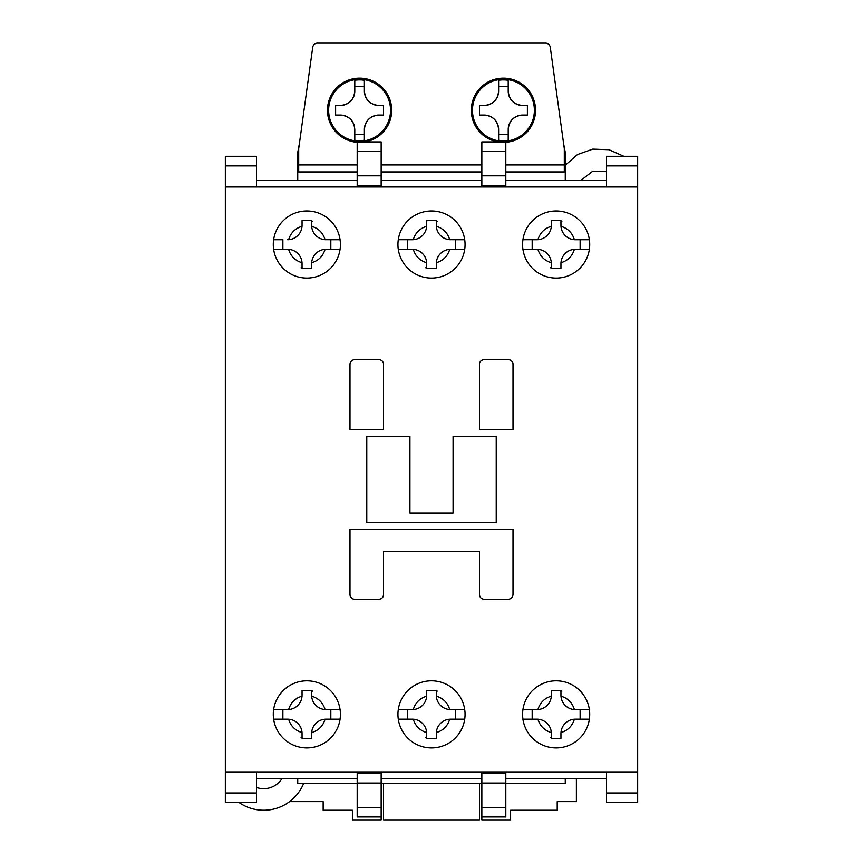 <?xml version="1.0" encoding="UTF-8"?>
<svg xmlns="http://www.w3.org/2000/svg" width="863" height="863" viewBox="0 0 863 863"><rect width="100%" height="100%" fill="white"/><g stroke="black" fill="none" stroke-linecap="round" stroke-linejoin="round"><path stroke-width="1.29" d="M479.44 115.07L479.44 105.48L484.24 105.48C492.946 104.596 497.735 99.795 498.62 91.09L498.62 80.27L498.62 86.3L508.21 86.3L508.21 80.27L508.21 91.09A14.38 14.38 0 0 0 522.59 105.48L527.39 105.48L527.39 115.07L522.59 115.07C513.884 115.955 509.094 120.744 508.21 129.45L508.21 140.27A30.378 30.378 0 0 1 498.62 140.27L498.62 129.45C497.735 120.744 492.946 115.944 484.24 115.07L479.44 115.07M383.56 115.07L383.56 110.27L383.56 115.07L378.76 115.07C370.054 115.955 365.265 120.744 364.38 129.45L364.38 140.27A30.378 30.378 0 0 1 354.79 140.27L354.79 129.45C353.906 120.744 349.116 115.944 340.41 115.07L335.61 115.07L335.61 105.48L340.41 105.48A14.38 14.38 0 0 0 354.79 91.09L354.79 80.27L354.79 86.3L364.38 86.3L364.38 80.378M589.375 719.17L575.33 719.17L589.375 719.17M574.38 719.203L575.33 719.17A14.38 14.38 0 0 0 574.38 719.203C572.298 726.042 567.832 730.508 560.982 732.59A14.38 14.38 0 0 1 574.38 719.203M560.95 733.55L560.982 732.59A14.38 14.38 0 0 0 560.95 733.55L560.95 738.34L551.36 738.34L551.36 733.55A14.38 14.38 0 0 0 551.328 732.59L551.36 734.337M536.98 719.17L537.929 719.203A14.38 14.38 0 0 1 551.328 732.59C544.477 730.508 540.011 726.042 537.929 719.203A14.38 14.38 0 0 0 536.98 719.17L522.935 719.17L532.18 719.17L532.18 709.58L536.98 709.58A14.38 14.38 0 0 0 537.929 709.548L522.935 709.58M589.375 249.31L575.33 249.31A14.38 14.38 0 0 0 574.38 249.342L589.375 249.31M560.95 263.69L560.982 262.74A14.38 14.38 0 0 0 560.95 263.69L560.95 268.49L551.36 268.49L551.36 263.69A14.38 14.38 0 0 0 551.328 262.74L551.36 264.477M536.193 249.31L537.929 249.342A14.38 14.38 0 0 0 536.98 249.31L522.935 249.31L532.18 249.31L532.18 239.72L536.98 239.72A14.38 14.38 0 0 0 537.929 239.687L522.935 239.72M464.715 249.31L450.68 249.31L455.47 249.31L455.47 239.72L464.715 239.72L449.72 239.687A14.38 14.38 0 0 1 436.322 226.3L436.29 225.34A14.38 14.38 0 0 0 436.322 226.3C443.172 228.382 447.638 232.848 449.72 239.687A14.38 14.38 0 0 0 450.68 239.72M449.72 249.342L450.68 249.31A14.38 14.38 0 0 0 449.72 249.342C447.638 256.192 443.172 260.658 436.322 262.74A14.38 14.38 0 0 1 449.72 249.342M436.29 263.69L436.322 262.74A14.38 14.38 0 0 0 436.29 263.69L436.29 268.49L426.71 268.49L426.71 263.69A14.38 14.38 0 0 0 426.678 262.74L426.71 264.477M411.532 249.31L413.28 249.342A14.38 14.38 0 0 1 426.678 262.74C419.828 260.658 415.362 256.192 413.28 249.342A14.38 14.38 0 0 0 412.32 249.31L398.285 249.31L407.53 249.31L407.53 239.72L412.32 239.72A14.38 14.38 0 0 0 413.28 239.687L398.285 239.72M464.715 719.17L450.68 719.17A14.38 14.38 0 0 0 449.72 719.203L455.47 719.17L455.47 709.58L464.715 709.58L449.72 709.548A14.38 14.38 0 0 0 450.68 709.58L451.468 709.58M436.29 733.55L436.322 732.59A14.38 14.38 0 0 0 436.29 733.55L436.29 738.34L426.71 738.34L426.71 733.55A14.38 14.38 0 0 0 426.678 732.59L426.71 733.55M412.32 719.17L413.28 719.203A14.38 14.38 0 0 0 412.32 719.17L398.285 719.17L407.53 719.17L407.53 709.58L412.32 709.58A14.38 14.38 0 0 0 413.28 709.548L398.285 709.58M340.065 249.31L326.02 249.31L330.82 249.31L330.82 239.72L340.065 239.72L325.071 239.687A14.38 14.38 0 0 1 311.672 226.3L311.64 225.34A14.38 14.38 0 0 0 311.672 226.3C318.523 228.382 322.989 232.848 325.071 239.687A14.38 14.38 0 0 0 326.02 239.72M325.071 249.342L326.02 249.31A14.38 14.38 0 0 0 325.071 249.342C322.989 256.192 318.523 260.658 311.672 262.74A14.38 14.38 0 0 1 325.071 249.342M311.64 263.69L311.672 262.74A14.38 14.38 0 0 0 311.64 263.69L311.64 268.49L302.05 268.49L302.05 263.69A14.38 14.38 0 0 0 302.018 262.74L302.05 264.477M282.87 249.31L288.62 249.342A14.38 14.38 0 0 1 302.018 262.74C295.168 260.658 290.702 256.192 288.62 249.342A14.38 14.38 0 0 0 287.67 249.31L273.625 249.31L282.87 249.31L282.87 239.72L273.625 239.72L282.87 239.72M340.065 719.17L326.02 719.17A14.38 14.38 0 0 0 325.071 719.203L330.82 719.17L330.82 709.58L340.065 709.58L325.071 709.548A14.38 14.38 0 0 0 326.02 709.58L326.807 709.58M311.64 733.55L311.672 732.59A14.38 14.38 0 0 0 311.64 733.55L311.64 738.34L302.05 738.34L302.05 733.55A14.38 14.38 0 0 0 302.018 732.59L302.05 734.337M287.67 719.17L288.62 719.203A14.38 14.38 0 0 0 287.67 719.17L273.625 719.17L282.87 719.17L282.87 709.58L273.625 709.58L287.67 709.58A14.38 14.38 0 0 0 288.62 709.548L282.87 709.58M465.06 714.37A33.56 33.56 0 0 1 431.5 747.93A33.56 33.56 0 0 1 397.94 714.37A33.56 33.56 0 0 1 431.5 680.81A33.56 33.56 0 0 1 465.06 714.37M589.72 244.52A33.56 33.56 0 0 1 556.16 278.08A33.56 33.56 0 0 1 522.59 244.52A33.56 33.56 0 0 1 556.16 210.96A33.56 33.56 0 0 1 589.72 244.52M340.41 244.52A33.56 33.56 0 0 1 306.84 278.08A33.56 33.56 0 0 1 273.28 244.52A33.56 33.56 0 0 1 306.84 210.96A33.56 33.56 0 0 1 340.41 244.52M465.06 244.52A33.56 33.56 0 0 1 431.5 278.08A33.56 33.56 0 0 1 397.94 244.52A33.56 33.56 0 0 1 431.5 210.96A33.56 33.56 0 0 1 465.06 244.52M340.41 714.37A33.56 33.56 0 0 1 306.84 747.93A33.56 33.56 0 0 1 273.28 714.37A33.56 33.56 0 0 1 306.84 680.81A33.56 33.56 0 0 1 340.41 714.37M589.72 714.37A33.56 33.56 0 0 1 556.16 747.93A33.56 33.56 0 0 1 522.59 714.37A33.56 33.56 0 0 1 556.16 680.81A33.56 33.56 0 0 1 589.72 714.37M497.886 141.92A32.125 32.125 0 0 1 471.295 110.27A32.125 32.125 0 0 1 503.42 78.145A32.125 32.125 0 0 1 535.535 110.27A32.125 32.125 0 0 1 505.815 142.309M357.185 142.309A32.125 32.125 0 0 1 327.465 110.27A32.125 32.125 0 0 1 359.58 78.145A32.125 32.125 0 0 1 391.705 110.27A32.125 32.125 0 0 1 365.114 141.92M534.585 110.27A31.165 31.165 0 0 0 505.826 79.202A31.165 31.165 0 0 0 472.622 115.07A31.165 31.165 0 0 0 505.826 141.349A31.165 31.165 0 0 0 534.585 110.27M390.745 110.27A31.165 31.165 0 0 0 361.985 79.202A31.165 31.165 0 0 0 328.792 115.07A31.165 31.165 0 0 0 361.985 141.349A31.165 31.165 0 0 0 390.745 110.27M551.36 737.865A23.97 23.97 0 0 1 550.4 737.638M550.4 267.789A23.97 23.97 0 0 0 551.36 268.005M425.75 267.789A23.97 23.97 0 0 0 426.71 268.005M426.71 737.865A23.97 23.97 0 0 1 425.75 737.638M301.09 267.789A23.97 23.97 0 0 0 302.05 268.005M302.05 737.865A23.97 23.97 0 0 1 301.09 737.638M281.942 778.62A21.575 21.575 0 0 1 256.505 787.455M381.155 186.98L381.155 141.92L357.185 141.92L357.185 186.98M381.155 771.91L381.155 816.97L357.185 816.97L357.185 783.065L381.155 783.065M357.185 783.065L357.185 771.91M505.815 771.91L505.815 816.97L481.845 816.97L481.845 783.065L505.815 783.065M481.845 783.065L481.845 771.91M481.845 142.341L481.845 186.98M505.815 186.98L505.815 141.92L481.845 141.92M381.155 171.942L481.845 171.942M564.305 167.508L565.265 167.508L565.265 152.46L564.305 152.46M606.495 778.62L505.815 778.62M606.495 180.27L505.815 180.27M481.845 180.27L381.155 180.27M381.155 778.62L481.845 778.62M357.185 180.27L256.505 180.27M357.185 778.62L256.505 778.62M576.387 778.62L576.387 801.63L557.218 801.63L557.218 810.26L510.605 810.26L510.605 819.85L481.845 819.85L481.845 816.97M565.265 152.46L563.625 143.743M299.375 143.743L297.735 152.46L297.735 167.508L298.695 167.508M298.695 152.46L297.735 152.46M505.815 783.41L565.265 783.41L565.265 778.62M581.047 180.27L592.73 171.23L606.495 171.435M565.265 167.508L565.265 180.27M505.815 171.942L564.305 171.942L564.305 148.63L550.281 47.282A4.79 4.79 0 0 0 545.524 43.15L317.476 43.15A4.79 4.79 0 0 0 312.719 47.282L298.695 148.63L298.695 164.93L357.185 164.93M297.735 778.62L297.735 783.41L357.185 783.41M481.845 783.41L381.155 783.41M381.155 816.97L381.155 819.85L352.395 819.85L352.395 810.26L323.15 810.26L323.15 801.63L289.58 801.63M383.56 783.41L383.56 819.85L479.44 819.85L479.44 783.41M298.695 164.93L298.695 171.942L357.185 171.942M297.735 180.27L297.735 167.508M606.495 793L606.495 802.59L637.66 802.59L637.66 793L606.495 793L606.495 771.91M565.265 165.264L577.476 154.553L592.784 149.126L609.008 149.731L623.863 156.3M225.34 165.89L256.505 165.89L256.505 156.3L225.34 156.3L225.34 771.91L637.66 771.91L637.66 793M606.495 186.98L606.495 156.3L637.66 156.3L637.66 186.98L225.34 186.98M256.505 165.89L256.505 186.98M637.66 771.91L637.66 186.98M256.505 771.91L256.505 793L225.34 793L225.34 802.59L256.505 802.59L256.505 793M303.647 783.41A43.15 43.15 0 0 1 239.137 802.59M225.34 771.91L225.34 793M311.64 690.4L302.05 690.4L311.64 690.4L311.64 695.19A14.38 14.38 0 0 0 311.672 696.15L311.64 694.413M302.05 695.19L302.018 696.15A14.38 14.38 0 0 0 302.05 695.19L302.05 690.4M311.672 732.59A14.38 14.38 0 0 1 325.071 719.203C322.989 726.042 318.523 730.508 311.672 732.59M325.071 709.548A14.38 14.38 0 0 1 311.672 696.15C318.523 698.232 322.989 702.698 325.071 709.548M302.018 696.15A14.38 14.38 0 0 1 288.62 709.548C290.702 702.698 295.168 698.232 302.018 696.15M288.62 719.203A14.38 14.38 0 0 1 302.018 732.59C295.168 730.508 290.702 726.042 288.62 719.203M311.64 690.885A23.97 23.97 0 0 1 312.6 691.101M288.62 239.687L287.67 239.72A14.38 14.38 0 0 0 288.62 239.687C290.702 232.848 295.168 228.382 302.018 226.3A14.38 14.38 0 0 1 288.62 239.687M302.05 225.34L302.018 226.3A14.38 14.38 0 0 0 302.05 225.34L302.05 220.54L311.64 220.54L311.64 224.553M311.64 220.54L302.05 220.54L302.05 221.338M312.6 221.241A23.97 23.97 0 0 0 311.64 221.025M436.29 690.4L426.71 690.4L436.29 690.4L436.29 695.19A14.38 14.38 0 0 0 436.322 696.15L436.29 694.413M426.71 694.413L426.71 690.4M426.678 696.15A14.38 14.38 0 0 0 426.71 695.19L426.678 696.15A14.38 14.38 0 0 1 413.28 709.548C415.362 702.698 419.828 698.232 426.678 696.15M436.322 732.59A14.38 14.38 0 0 1 449.72 719.203C447.638 726.042 443.172 730.508 436.322 732.59M449.72 709.548A14.38 14.38 0 0 1 436.322 696.15C443.172 698.232 447.638 702.698 449.72 709.548M413.28 719.203A14.38 14.38 0 0 1 426.678 732.59C419.828 730.508 415.362 726.042 413.28 719.203M436.29 690.885A23.97 23.97 0 0 1 437.25 691.101M426.71 224.553L426.678 226.3A14.38 14.38 0 0 1 413.28 239.687C415.362 232.848 419.828 228.382 426.678 226.3A14.38 14.38 0 0 0 426.71 225.34L426.71 220.54L436.29 220.54L436.29 224.553M436.29 220.54L426.71 220.54M437.25 221.241A23.97 23.97 0 0 0 436.29 221.025M575.33 239.72L574.38 239.687A14.38 14.38 0 0 0 575.33 239.72L589.375 239.72L580.13 239.72L580.13 249.31M551.36 225.34L551.328 226.3A14.38 14.38 0 0 0 551.36 225.34L551.36 220.54L560.95 220.54L560.95 225.34A14.38 14.38 0 0 0 560.982 226.3L560.95 220.54L551.36 220.54L551.36 221.338M560.982 262.74A14.38 14.38 0 0 1 574.38 249.342C572.298 256.192 567.832 260.658 560.982 262.74M574.38 239.687A14.38 14.38 0 0 1 560.982 226.3C567.832 228.382 572.298 232.848 574.38 239.687M551.328 226.3A14.38 14.38 0 0 1 537.929 239.687C540.011 232.848 544.477 228.382 551.328 226.3M537.929 249.342A14.38 14.38 0 0 1 551.328 262.74C544.477 260.658 540.011 256.192 537.929 249.342M561.91 221.241A23.97 23.97 0 0 0 560.95 221.025M551.36 695.19L551.328 696.15A14.38 14.38 0 0 1 537.929 709.548C540.011 702.698 544.477 698.232 551.328 696.15A14.38 14.38 0 0 0 551.36 695.19L551.36 690.4L560.95 690.4L560.95 695.19A14.38 14.38 0 0 0 560.982 696.15L560.95 695.19M576.117 709.58L574.38 709.548A14.38 14.38 0 0 1 560.982 696.15C567.832 698.232 572.298 702.698 574.38 709.548A14.38 14.38 0 0 0 575.33 709.58L589.375 709.58L580.13 709.58L580.13 719.17M560.95 690.4L551.36 690.4L551.36 691.187M560.95 690.885A23.97 23.97 0 0 1 561.91 691.101M388.771 96.85L388.242 96.85A31.64 31.64 0 0 0 373.01 81.618L373.01 81.09M373.355 104.423A14.38 14.38 0 0 0 378.76 105.48L383.56 105.48L383.56 110.27M354.79 80.27A30.378 30.378 0 0 1 364.38 80.27L364.38 91.09A14.38 14.38 0 0 0 370.82 103.085M378.76 105.48C370.054 104.596 365.265 99.806 364.38 91.09L364.38 86.3M335.61 105.48L335.61 110.27M354.531 126.753A14.38 14.38 0 0 0 340.41 115.07M354.79 129.45L354.79 140.27M364.38 129.838L364.38 129.45A14.38 14.38 0 0 1 378.76 115.07M364.38 140.27L364.38 134.24L354.79 134.24M340.41 105.48C349.116 104.596 353.906 99.795 354.79 91.09M328.792 105.48L328.307 105.48A31.64 31.64 0 0 1 376.775 83.7A31.64 31.64 0 0 1 376.775 136.839A31.64 31.64 0 0 1 328.307 115.07L328.792 115.07M522.59 105.48C513.884 104.596 509.094 99.806 508.21 91.09L508.21 86.3M498.62 90.701L498.62 91.09A14.38 14.38 0 0 1 486.937 105.221M479.44 105.48L479.44 110.27M508.21 140.27L508.21 134.24L498.62 134.24L498.62 129.45A14.38 14.38 0 0 0 484.24 115.07M522.59 115.07A14.38 14.38 0 0 0 508.21 129.45M527.39 115.07L527.39 110.27M498.62 134.24L498.62 140.173M498.62 80.27A30.378 30.378 0 0 1 508.21 80.27M472.622 105.48L472.137 105.48A31.64 31.64 0 0 1 520.605 83.7A31.64 31.64 0 0 1 520.605 136.839A31.64 31.64 0 0 1 472.137 115.07L472.622 115.07M381.155 164.93L481.845 164.93M505.815 164.93L564.305 164.93M383.56 364.38C383.269 361.468 381.673 359.871 378.76 359.58A4.79 4.79 0 0 1 383.56 364.38L383.56 429.58L349.99 429.58L349.99 364.38L349.99 429.58M378.76 599.31C381.673 599.019 383.269 597.423 383.56 594.51A4.79 4.79 0 0 1 378.76 599.31L354.79 599.31A4.79 4.79 0 0 1 349.99 594.51L349.99 529.31L513.01 529.31L513.01 594.51C512.708 597.412 511.112 599.008 508.21 599.31L484.24 599.31C481.338 599.008 479.742 597.412 479.44 594.51L479.44 551.36L479.44 594.51M479.44 429.58L479.44 364.38A4.79 4.79 0 0 1 484.24 359.58L508.21 359.58A4.79 4.79 0 0 1 513.01 364.38L513.01 429.58L479.44 429.58L479.44 364.38C479.731 361.468 481.327 359.871 484.24 359.58M453.075 436.29L453.075 513.01L409.925 513.01L409.925 436.29L366.775 436.29L366.775 522.59L496.225 522.59L496.225 436.29L453.075 436.29M349.99 529.31L349.99 594.51C350.281 597.423 351.877 599.019 354.79 599.31M383.56 594.51L383.56 551.36L479.44 551.36M378.76 359.58L354.79 359.58C351.888 359.882 350.292 361.478 349.99 364.38M508.21 359.58C511.123 359.871 512.719 361.468 513.01 364.38M534.38 110.27A30.96 30.96 0 0 1 503.42 141.23A30.96 30.96 0 0 1 472.46 110.27A30.96 30.96 0 0 1 503.42 79.31A30.96 30.96 0 0 1 534.38 110.27M390.54 110.27A30.96 30.96 0 0 1 359.58 141.23A30.96 30.96 0 0 1 328.62 110.27A30.96 30.96 0 0 1 359.58 79.31A30.96 30.96 0 0 1 390.54 110.27M381.155 185.405L357.185 185.405M357.185 773.475L381.155 773.475M481.845 773.475L505.815 773.475M505.815 185.405L481.845 185.405M381.155 175.825L357.185 175.825M505.815 175.825L481.845 175.825M357.185 151.5L381.155 151.5M381.155 807.38L357.185 807.38M505.815 807.38L481.845 807.38M481.845 151.5L505.815 151.5M606.495 165.89L637.66 165.89"/></g></svg>

